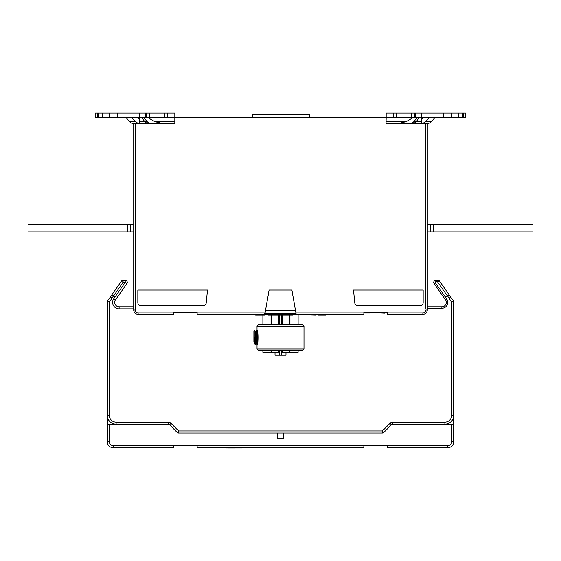 <?xml version="1.0" encoding="UTF-8"?>
<svg xmlns="http://www.w3.org/2000/svg" width="561" height="561" viewBox="0 0 561 561"><rect width="100%" height="100%" fill="white"/><g stroke="black" fill="none" stroke-linecap="round" stroke-linejoin="round"><path stroke-width="0.84" d="M386.178 114.753L386.178 117.438L168.952 117.438L168.952 113.034L95.559 113.034L95.559 117.438L139.598 117.438L139.598 123.308A5.869 5.869 180 0 1 135.446 121.59L131.505 117.684A1.466 1.466 3.8 0 1 131.618 117.768M133.728 306.776L119.114 306.776A4.404 4.404 52.2 0 1 115.503 299.84L126.891 283.586L115.503 299.84L113.82 298.662A6.459 6.459 52.2 0 0 119.114 308.831L119.114 306.776M133.728 308.831L119.114 308.831M425.806 308.241L425.806 123.308L386.031 123.308L386.031 117.438M427.272 308.241L441.886 308.241A5.869 5.869 -176.5 0 0 446.696 298.999L435.315 282.744A0.589 0.589 3.5 0 1 435.799 281.818L439.628 281.229L437.945 280.353L439.628 281.229L449.116 294.777L439.628 281.229L449.116 294.777L445.455 296.72L449.845 297.099L451.353 297.968L453.323 300.787A2.055 2.055 -177 0 1 453.695 301.965L453.695 415.385A8.808 8.808 0 0 1 444.887 424.193L392.896 424.193A2.055 2.055 -15.8 0 0 391.445 424.796L383.843 432.398A2.055 2.055 136.9 0 1 382.392 433.001L178.608 433.001A2.055 2.055 -167.4 0 1 177.157 432.398L169.555 424.796A2.055 2.055 21.5 0 0 168.104 424.193L116.113 424.193A8.808 8.808 79.7 0 1 107.305 415.385L107.305 301.965A2.055 2.055 -61.1 0 1 107.677 300.787L121.372 281.229A2.055 2.055 175.6 0 1 123.055 280.353L125.201 280.353A2.055 2.055 -152.2 0 1 126.891 283.586L125.201 282.407L123.055 282.407L121.372 281.229L111.884 294.777L113.771 295.661L123.055 282.407L123.055 280.353L125.201 280.353L125.201 282.407L115.398 296.418L113.771 295.661M107.677 300.787L109.36 301.965L112.873 296.951L115.636 296.531M125.433 117.438A1.466 1.269 -90 0 1 126.33 117.866L129.556 121.59A5.869 5.084 90 0 0 133.153 123.308L133.728 123.308L133.728 310.002L133.728 123.308L135.194 123.308L135.194 310.002A2.938 2.938 45 0 0 138.132 312.94L173.356 312.94L173.356 312.351L197.135 312.351L197.135 314.405L255.613 314.405L255.613 314.994L264.42 314.994L264.42 314.398M139.598 121.59L147.171 121.59A5.869 5.084 -90 0 0 150.762 123.308L135.194 123.308M141.898 117.438L144.647 121.59L147.045 123.308M139.598 113.034L139.598 117.438L139.598 113.034L139.598 117.438L168.952 117.438M174.969 117.438L174.822 123.308L174.822 113.034L168.952 113.034M130.951 117.459A1.466 1.466 3.8 0 0 130.685 117.438A1.466 1.466 -0 0 1 131.723 117.866L131.078 117.487M136.751 117.438L138.56 118.476A1.466 1.466 -0 0 0 139.002 118.778L139.598 119.29M136.779 122.586L136.414 122.368M135.748 121.87L129.556 121.59M315.471 314.405L363.865 314.405L363.865 312.351L387.644 312.351L387.644 314.405L422.868 314.405A4.404 4.404 -45 0 0 427.272 310.002A4.404 4.404 -45.4 0 1 422.868 314.405L422.868 312.94A2.938 2.938 -45.4 0 0 425.806 310.002L427.272 310.002L427.272 123.308L425.806 123.308M363.865 312.94L295.935 312.94L296.103 313.922L291.895 290.037L269.105 290.037L264.897 313.922L264.315 314.405L197.135 314.405M149.584 123.308L174.969 123.308M207.493 290.037L137.838 290.037L137.838 302.66A2.938 2.938 0 0 0 140.769 305.598L203.278 305.598A2.938 2.938 0 0 0 206.203 302.954L207.493 290.037M423.162 290.037L353.507 290.037L354.797 302.954A2.938 2.938 42 0 0 357.722 305.598L420.231 305.598A2.938 2.938 0 0 0 423.162 302.66L423.162 290.037M429.922 117.487L430.315 117.438A1.466 1.466 -0 0 0 429.277 117.866L425.252 121.87M424.586 122.368L424.221 122.586M427.272 123.308L427.847 123.308A5.869 5.084 -90 0 0 431.444 121.59L425.554 121.59A5.869 5.869 180 0 1 421.402 123.308L421.402 117.438L465.441 117.438L465.441 113.034L386.178 113.034L386.178 117.438L421.402 117.438L421.402 113.034M421.402 119.29L421.998 118.778A1.466 1.466 -0 0 0 422.44 118.476L423.05 117.866L417.054 117.866L413.829 121.59A5.869 5.084 90 0 1 410.238 123.308L411.416 123.308M424.249 117.438L423.05 117.866M413.829 121.59L416.353 121.59L413.955 123.308M406.697 123.308L410.238 123.308M417.952 117.438A1.466 1.269 -90 0 0 417.054 117.866M399.067 123.308L406.262 121.59L412.707 117.866L386.178 117.866L386.031 123.308M414.502 117.438L412.707 117.866M419.102 117.438L416.353 121.59L421.402 121.59M386.178 117.438L386.178 117.866M173.356 314.405L138.132 314.405L173.356 314.405L173.356 312.351M138.132 312.94L138.132 314.405A4.404 4.404 45 0 1 133.728 310.002L135.194 310.002M197.135 312.351L196.988 312.94L173.503 312.94M363.865 314.405L296.685 314.405L296.103 313.922L296.685 314.405L264.315 314.405L265.065 312.94L196.988 312.94M265.535 310.296L295.465 310.296M275.802 314.405L275.802 314.994L276.832 314.994L276.832 314.405L284.168 314.405L284.168 314.994L292.681 314.994L292.681 314.405L315.724 314.994L315.724 314.405M289.034 313.816L282.555 313.816M279.034 313.816L272.8 313.816M289.567 350.513L289.567 352.273L282.534 352.273L282.534 350.513M282.534 324.679L282.534 314.994M275.016 352.273L275.016 355.204L285.984 355.204L285.984 352.273M289.567 352.273L298.115 352.273L298.115 350.513M271.433 350.513L271.433 352.273L262.885 352.273L262.885 350.513M271.433 352.273L278.466 352.273L278.466 350.513M309.854 117.438L309.854 114.5L252.787 114.5L252.787 117.438L252.787 114.5M257.464 343.451L256.531 330.254L255.613 331.817M254.918 340.401L254.918 330.815L255.942 344.931L255.325 344.903L254.568 337.596L253.888 337.596L253.888 341.986M257.261 344.188L256.784 343.374L255.69 331.817L254.918 330.815M255.325 344.903L254.435 343.374L253.888 338.101M257.31 331.165L257.913 341.397M255.942 344.931L256.868 343.374M254.519 343.374L254.077 344.096M254.827 330.352L253.888 331.285L253.888 337.596M253.888 338.606L253.888 339.012M257.709 337.596L257.261 337.596M278.466 314.994L278.466 324.679M262.071 314.405L262.071 314.994M268.319 314.405L268.319 314.994L275.654 314.994L275.654 314.405M276.832 314.994L284.168 314.994M318.368 314.994L318.368 314.405L318.368 314.994L325.71 314.994L325.71 314.405L325.71 314.994M387.644 312.351L387.497 312.94L367.827 313.087L364.012 313.087L363.865 312.351M422.868 312.94L387.497 312.94M384.713 313.22L377.946 312.94M370.618 312.94L377.385 312.94M431.444 121.59L434.67 117.866A1.466 1.269 90 0 1 435.567 117.438M430.049 117.459A1.466 1.466 3.8 0 1 430.315 117.438L429.495 117.684A1.466 1.466 3.8 0 0 429.382 117.768M414.355 113.034L414.355 117.438M411.423 113.034L411.423 117.438M396.157 117.438L396.157 113.034M393.219 117.438L393.219 113.034M451.9 117.438L451.9 113.034M458.456 113.034L458.456 117.438M462.467 113.034L462.467 117.438M465.441 113.034L465.441 117.438M150.762 123.308L154.303 123.308M147.171 121.59L143.946 117.866A1.466 1.269 90 0 0 143.048 117.438M146.498 117.438L148.293 117.866L154.738 121.59L174.822 121.59M161.933 123.308L154.738 121.59M167.781 113.034L167.781 117.438M164.843 113.034L164.843 117.438M149.577 117.438L149.577 113.034M146.645 117.438L146.645 113.034M98.533 117.438L98.533 113.034M102.544 117.438L102.544 113.034M109.1 113.034L109.1 117.438M438.632 281.341A1.466 0.729 -90 0 0 437.945 280.353L435.799 280.353A2.055 2.055 3.5 0 0 434.109 283.586L445.497 299.84A4.404 4.404 -176.5 0 1 441.886 306.776L427.272 306.776M133.153 123.308L133.728 123.308M107.305 424.193L107.305 415.385A8.808 8.808 25.5 0 0 107.326 415.967L107.305 415.385L109.36 415.385A6.753 6.753 79.7 0 0 116.113 422.138L168.104 422.138A4.109 4.109 21.5 0 1 171.007 423.338L169.555 424.796A2.055 2.055 18.4 0 0 168.104 424.193L107.305 424.193L107.305 441.802A5.869 5.869 14.4 0 0 113.182 447.678A5.869 5.869 68.9 0 1 107.305 441.802A5.869 5.869 14.7 0 0 113.182 447.678L137.978 447.678L113.182 447.678A5.869 5.869 68.4 0 1 107.305 441.802A5.869 5.869 14.6 0 0 113.182 447.678L139.787 447.678M109.36 415.385L109.36 301.965L107.305 301.965L107.305 415.385M137.249 447.678L173.356 447.678L173.356 445.623L197.135 445.623L197.135 447.678L229.421 447.966L363.865 447.678L331.579 447.678L363.865 447.678L331.579 447.678L363.865 447.678L363.865 445.623L387.644 445.623L387.644 447.678L409.846 447.678M152.999 447.678L153.588 447.678M153.784 447.678L137.073 447.678M107.908 424.193L107.747 418.127A8.808 8.808 25.5 0 0 107.908 418.583A8.808 8.808 3.5 0 0 116.113 424.193L116.113 422.138M107.474 417.096L107.382 416.535A8.808 8.808 25.5 0 0 107.474 417.096M449.845 297.099L448.127 296.951L451.64 301.965L453.323 300.787L451.353 297.968L449.845 297.099L445.841 296.748M449.116 294.777L451.353 297.968M435.315 282.744L434.109 283.586L445.497 299.84L446.696 298.999M453.092 418.583A8.808 8.808 -38 0 0 453.253 418.127L453.092 424.193L392.896 424.193A2.055 2.055 3.5 0 0 391.445 424.796L389.993 423.338L382.392 430.939L383.843 432.398L382.392 433.001A2.055 2.055 -16.2 0 0 383.843 432.398M453.59 416.746L453.59 416.746A8.808 8.808 -38 0 0 453.695 415.385L453.695 441.802A5.869 5.869 -91.1 0 1 447.818 447.678A5.869 5.869 100.2 0 0 453.695 441.802A5.869 5.869 -91.9 0 1 447.818 447.678A5.869 5.869 100 0 0 453.695 441.802A5.869 5.869 99.8 0 1 447.818 447.678L423.022 447.678L447.818 447.678A5.869 5.869 99.2 0 0 453.695 441.802L451.64 441.802L451.64 424.193M111.555 297.064L109.647 297.968L111.155 297.099L115.419 296.727M121.372 281.229L123.055 280.353M453.695 301.965L451.64 301.965L451.64 415.385L453.695 415.385L453.695 440.336L453.674 415.967M169.555 424.796L177.76 433.001L277.274 433.001L277.274 438.87L283.726 438.87L283.726 433.001L382.392 433.001L382.392 430.939L178.608 430.939L171.007 423.338M423.022 447.678L387.644 447.678L447.818 447.678L447.818 445.623A3.815 3.815 -91.9 0 0 451.64 441.802M140.131 447.678L113.182 447.678A5.869 5.869 14.6 0 1 107.305 441.802L109.36 441.802A3.815 3.815 68.9 0 0 113.182 445.623L173.356 445.623M152.059 447.678L151.154 447.678L152.059 447.678M332.75 447.678L197.135 447.678L332.75 447.678M422.117 447.678L421.213 447.678M153.265 447.678L173.356 447.678M277.274 433.001L283.726 433.001M453.618 416.543L453.526 417.096M453.695 424.193L453.092 424.193M439.628 281.229A2.055 2.055 0 0 0 439.298 280.858M439.186 280.773A2.055 2.055 0 0 0 438.821 280.549M453.681 415.869L453.695 415.47M427.272 231.917L532.95 231.917L532.95 224.582L427.272 224.582M430.799 231.917L430.799 224.582M433.141 231.917L433.141 224.582M112.873 296.951L111.141 297.106M130.201 231.917L130.201 224.582L28.05 224.582L28.05 231.917L133.728 231.917M130.201 224.582L133.728 224.582M127.859 231.917L127.859 224.582M386.178 123.308L387.034 123.308M174.822 123.308L173.966 123.308M257.015 326.144L303.985 326.144L302.519 324.679L258.481 324.679L257.015 326.144L257.015 330.254L256.531 330.254M258.488 350.513L302.519 350.513L303.985 349.04L257.015 349.04L258.481 350.513M257.233 344.145L257.015 344.931C258.333 345.415 258.362 329.826 257.015 330.254M257.015 344.931L257.015 349.04M437.531 280.353L437.531 281.818L447.229 295.661M451.64 415.385A6.753 6.753 0 0 1 444.887 422.138L392.896 422.138A4.109 4.109 -15.8 0 0 389.993 423.338M115.159 296.748L113.82 298.662M117.712 113.034L117.712 117.438M131.723 117.866L126.33 117.866M143.946 117.866L137.95 117.866M386.178 121.59L406.262 121.59M138.132 314.405A4.404 4.404 45 0 1 133.728 310.002M264.911 313.816L296.089 313.816M281.264 314.994L281.264 324.679M281.264 350.513L281.264 355.204M289.567 314.994L289.567 324.679M289.96 314.994L289.96 324.679M289.96 350.513L289.96 352.273M271.04 352.273L271.04 350.513M271.04 324.679L271.04 314.994M279.736 355.204L279.736 350.513M279.736 324.679L279.736 314.994M271.433 314.994L271.433 324.679M434.67 117.866L429.277 117.866M443.288 117.438L443.288 113.034M415.533 117.438L415.533 113.034M392.048 113.034L392.048 117.438M451.31 113.034L451.31 117.438M463.049 117.438L463.049 113.034M174.822 117.866L148.293 117.866M174.822 113.034L174.822 117.438M145.467 113.034L145.467 117.438M97.951 113.034L97.951 117.438M109.69 117.438L109.69 113.034M441.886 308.241L441.886 306.776M113.182 445.623L113.182 447.678M109.36 424.193L109.36 441.802M168.104 424.193L168.104 422.138M177.157 432.398L178.608 430.939L178.608 433.001M392.896 422.138L392.896 424.193M444.887 424.193L444.887 422.138M435.799 281.818L435.799 280.353M197.135 445.623L363.865 445.623M387.644 445.623L447.818 445.623M298.115 314.405L298.115 324.679M262.885 314.994L262.885 324.679M285.346 314.405L285.346 314.994M463.835 113.034L463.835 117.438M97.165 117.438L97.165 113.034M303.985 326.144L303.985 349.04"/></g></svg>
